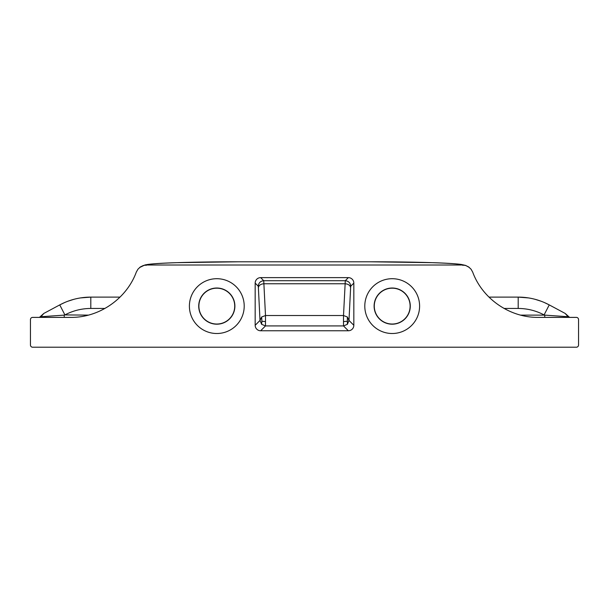 <?xml version="1.0" encoding="UTF-8"?>
<svg xmlns="http://www.w3.org/2000/svg" width="609" height="609" viewBox="0 0 609 609"><rect width="100%" height="100%" fill="white"/><g stroke="black" fill="none" stroke-linecap="round" stroke-linejoin="round"><path stroke-width="0.91" d="M576.358 347.214L32.642 347.214A2.192 2.192 -90 0 1 30.45 345.021L30.45 319.58A2.192 2.192 0 0 1 32.642 317.388L70.621 317.388C99.122 317.769 126.543 298.859 136.317 272.086L137.938 269.216L140.344 266.948L143.313 265.501L146.586 264.999L462.414 264.999L465.672 265.494L468.648 266.948L471.061 269.216L472.683 272.086C482.457 298.859 509.878 317.769 538.379 317.388L576.358 317.388A2.192 2.192 0 0 1 578.55 319.58L578.55 345.021A2.192 2.192 -90 0 1 576.358 347.214M504.077 308.451L518.198 308.451C527.348 308.497 535.973 310.651 544.088 314.922L544.758 315.119L544.758 317.388L538.379 317.388M216.804 278.701A27.405 27.405 0 0 0 189.399 306.106A27.405 27.405 0 0 0 216.804 333.511A27.405 27.405 0 0 0 244.209 306.106A27.405 27.405 0 0 0 216.804 278.701M260.652 277.628L348.348 277.628A5.489 5.481 -45 0 1 353.829 283.109L353.829 325.29A5.489 5.481 -135 0 1 348.348 330.763L260.652 330.763A5.489 5.481 -45 0 1 255.171 325.29L255.171 283.109L258.254 286.192C258.604 282.888 260.431 281.069 263.735 280.711L345.265 280.711C348.569 281.069 350.396 282.888 350.746 286.192L350.617 287.714C350.213 285.37 348.386 284.053 345.143 283.756L343.506 315.523L347.351 316.984L348.987 320.441L347.381 324.315L343.506 325.922L343.506 315.523L265.494 315.523L261.649 316.984L260.013 320.441L261.619 324.315L265.494 325.922L265.494 315.523L263.735 280.711L260.652 277.628A5.489 5.481 -135 0 0 255.171 283.109M392.196 278.701A27.405 27.405 0 0 0 364.791 306.106A27.405 27.405 0 0 0 392.196 333.511A27.405 27.405 0 0 0 419.601 306.106A27.405 27.405 0 0 0 392.196 278.701M216.804 288.019A18.087 18.087 0 0 0 198.717 306.106A18.087 18.087 0 0 0 216.804 324.194A18.087 18.087 0 0 0 234.891 306.106A18.087 18.087 0 0 0 216.804 288.019M216.804 288.186A17.92 17.92 0 0 1 234.724 306.106A17.92 17.92 0 0 1 216.804 324.034A17.92 17.92 0 0 1 198.884 306.106A17.92 17.92 0 0 1 216.804 288.186M347.351 316.984L347.381 324.315M255.171 325.29L260.013 320.441L258.383 287.714C258.787 285.37 260.614 284.053 263.857 283.756L345.143 283.756L345.265 280.711L348.348 277.628M347.115 321.278L343.506 321.59M265.494 321.59L261.885 321.278L261.649 316.984M261.885 321.278L261.619 324.315M392.196 288.019A18.087 18.087 0 0 0 374.109 306.106A18.087 18.087 0 0 0 392.196 324.194A18.087 18.087 0 0 0 410.283 306.106A18.087 18.087 0 0 0 392.196 288.019M392.196 288.186A17.92 17.92 0 0 1 410.116 306.106A17.92 17.92 0 0 1 392.196 324.034A17.92 17.92 0 0 1 374.276 306.106A17.92 17.92 0 0 1 392.196 288.186M64.242 317.388L64.242 315.119L40.986 316.726L43.818 313.437L39.768 317.068L40.986 316.726L39.699 317.388M88.335 315.119L64.912 314.922C73.027 310.651 81.652 308.497 90.802 308.451L104.923 308.451M535.25 299.354L541.211 301.265M544.256 302.49L549.249 304.903C539.536 299.742 529.183 297.146 518.198 297.108L528.589 297.93M67.789 301.265L73.75 299.354M80.411 297.93L90.802 297.108L120.011 297.108M64.744 302.49L59.751 304.903C69.464 299.742 79.817 297.146 90.802 297.108L90.802 308.451M64.912 314.922L59.751 304.903L43.818 313.437M488.989 297.108L518.198 297.108L518.198 308.451M569.56 317.434L568.014 316.726L565.182 313.437L569.232 317.068M569.301 317.388L568.014 316.726L544.758 315.119L520.665 315.119M544.088 314.922L549.249 304.903L565.182 313.437M462.87 265.41C466.403 263.552 424.245 261.763 370.272 261.786L238.728 261.786C184.74 261.763 142.597 263.552 146.13 265.41M350.617 287.714L348.987 320.441L353.829 325.29M353.829 283.109L350.746 286.192M260.652 330.763L265.494 325.922L343.506 325.922L348.348 330.763M258.383 287.714L258.254 286.192M469.394 267.511L465.649 265.425L461.424 264.473C456.187 263.735 446.846 263.141 433.387 262.692L370.272 261.786L238.728 261.786L175.856 262.685C162.352 263.134 152.958 263.72 147.675 264.458L145.003 264.945L139.606 267.511"/></g></svg>
